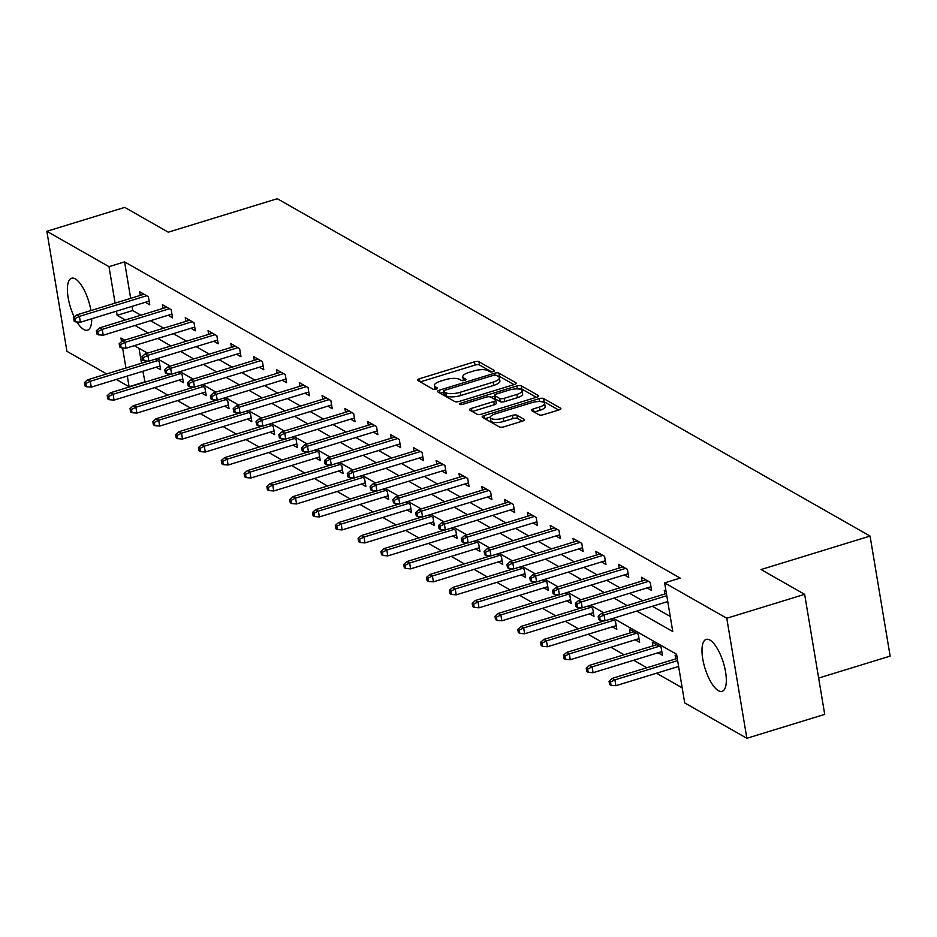 <?xml version="1.0" encoding="UTF-8"?>
<svg xmlns="http://www.w3.org/2000/svg" width="937" height="937" viewBox="0 0 937 937"><rect width="100%" height="100%" fill="white"/><g stroke="black" fill="none" stroke-linecap="round" stroke-linejoin="round"><path stroke-width="1.41" d="M493.061 371.649A2.389 0.785 -9.5 0 0 494.42 370.677A2.389 0.785 -9.5 0 0 494.197 370.42L478.948 361.741A3.42 1.124 -9.5 0 0 474.462 361.858L419.436 378.759A3.42 1.124 -9.5 0 0 417.492 380.141A3.42 1.124 -9.5 0 0 417.808 380.516L433.058 389.195A2.389 0.785 -9.5 0 0 436.209 389.101A2.389 0.785 -9.5 0 0 437.556 388.141A2.389 0.785 -9.5 0 0 437.345 387.883L435.365 386.758A10.939 3.596 -9.5 0 1 434.358 385.552A10.939 3.596 -9.5 0 1 440.554 381.136L445.145 379.731A10.939 3.596 -9.5 0 1 459.517 379.344L461.484 380.457A2.389 0.785 -9.5 0 0 464.635 380.375A2.389 0.785 -9.5 0 0 465.994 379.415A2.389 0.785 -9.5 0 0 465.771 379.145L463.792 378.021A10.939 3.596 -9.5 0 1 462.784 376.826A10.939 3.596 -9.5 0 1 468.98 372.411L473.572 371.005A10.939 3.596 -9.5 0 1 487.943 370.607L489.922 371.731A2.389 0.785 -9.5 0 0 493.061 371.649M718.386 690.674A27.173 9.616 72.9 0 1 703.687 663.501A27.173 9.616 72.9 0 1 706.182 639.397A27.173 9.616 72.9 0 1 709.918 640.065A27.173 9.616 72.9 0 1 724.617 667.226A27.173 9.616 72.9 0 1 722.122 691.342A27.173 9.616 72.9 0 1 718.386 690.674M91.721 318.756A27.173 9.616 72.9 0 1 87.528 330.187A27.173 9.616 72.9 0 1 83.791 329.519A27.173 9.616 72.9 0 1 76.939 321.965M74.292 317.104A27.173 9.616 72.9 0 1 71.587 278.242A27.173 9.616 72.9 0 1 75.323 278.91A27.173 9.616 72.9 0 1 90.936 310.557M538.998 414.798A3.42 1.124 -9.5 0 0 543.483 414.669L558.92 409.937A3.42 1.124 -9.5 0 0 560.865 408.555A3.42 1.124 -9.5 0 0 560.549 408.181L543.612 398.541A3.42 1.124 -9.5 0 0 539.115 398.658L484.089 415.559A3.42 1.124 -9.5 0 0 482.157 416.942A3.42 1.124 -9.5 0 0 482.473 417.305L499.409 426.944A3.42 1.124 -9.5 0 0 503.895 426.827L522.541 421.1A3.42 1.124 -9.5 0 0 524.486 419.717A3.42 1.124 -9.5 0 0 524.17 419.343L516.919 415.22A3.42 1.124 -9.5 0 0 512.422 415.349L503.181 418.183A9.147 3.01 -9.5 0 1 490.32 417.504A9.147 3.01 -9.5 0 1 495.497 413.814L531.724 402.687A9.147 3.01 -9.5 0 1 544.584 403.367A9.147 3.01 -9.5 0 1 539.407 407.056L533.364 408.919A3.42 1.124 -9.5 0 0 531.431 410.289A3.42 1.124 -9.5 0 0 531.747 410.664L538.998 414.798M106.666 373.945L66.937 351.328L46.85 231.298L124.715 207.382L168.285 232.189L277.282 198.714L870.063 536.069L761.055 569.544L804.637 594.339L726.772 618.244L746.859 738.286L684.713 702.914L676.573 654.249L613.337 618.268M46.85 231.298L108.997 266.658L115.099 303.131M636.785 611.065L672.778 631.538L664.626 582.884L680.203 578.094L124.562 261.88L108.997 266.658M664.626 582.884L726.772 618.244M514.284 384.533A3.42 1.124 -9.5 0 0 516.228 383.151A3.42 1.124 -9.5 0 0 515.912 382.776L498.976 373.137A3.42 1.124 -9.5 0 0 494.478 373.254L439.453 390.155A3.42 1.124 -9.5 0 0 437.52 391.537A3.42 1.124 -9.5 0 0 437.837 391.912L454.773 401.551A3.42 1.124 -9.5 0 0 459.259 401.423L514.284 384.533M521.288 385.833L538.225 395.473A3.42 1.124 -9.5 0 1 538.541 395.847A3.42 1.124 -9.5 0 1 536.608 397.229L481.583 414.131A3.42 1.124 -9.5 0 1 477.085 414.248L469.835 410.125A3.42 1.124 -9.5 0 1 469.519 409.75A3.42 1.124 -9.5 0 1 471.463 408.368L493.776 401.516A3.42 1.124 -9.5 0 0 495.708 400.134A3.42 1.124 -9.5 0 0 495.392 399.759L490.59 397.019A3.42 1.124 -9.5 0 0 486.092 397.147L462.866 404.28A2.389 0.785 -9.5 0 1 459.505 404.105A2.389 0.785 -9.5 0 1 460.852 403.133L516.802 385.962A3.42 1.124 -9.5 0 1 521.288 385.833L521.827 389.078L536.315 397.323M818.645 678.06L890.15 656.111L870.063 536.069M124.562 261.88L130.665 298.353M132.012 306.387L132.714 310.545L140.89 315.195M150.529 320.688L163.706 328.184M173.345 333.666L186.51 341.162M196.149 346.655L209.326 354.151M218.965 359.632L232.13 367.128M241.769 372.61L254.946 380.106M264.585 385.599L277.75 393.095M287.39 398.576L300.566 406.072M310.206 411.554L323.37 419.05M333.022 424.543L346.186 432.039M355.826 437.52L369.002 445.016M378.642 450.498L391.807 457.994M401.446 463.487L414.622 470.983M424.262 476.464L437.427 483.96M447.066 489.442L460.243 496.938M469.882 502.431L483.047 509.927M492.686 515.409L505.863 522.905M515.502 528.398L528.667 535.894M538.307 541.375L551.483 548.871M561.122 554.353L574.287 561.849M583.927 567.342L597.103 574.838M606.743 580.319L619.907 587.815M629.547 593.297L642.723 600.793M652.363 606.286L670.248 616.464M145.317 302.3L149.744 304.83L148.386 296.713L139.613 291.723L140.234 295.413M168.121 315.289L172.56 317.807L171.202 309.702L162.429 304.701L163.038 308.402M190.937 328.266L195.364 330.796L194.006 322.679L185.233 317.69L185.854 321.379M213.741 341.244L218.18 343.774L216.822 335.657L208.049 330.667L208.658 334.368M236.557 354.233L240.985 356.751L239.626 348.646L230.853 343.645L231.474 347.346M259.362 367.21L263.801 369.74L262.442 361.623L253.669 356.634L254.278 360.323M282.178 380.199L286.605 382.718L285.246 374.601L276.474 369.611L277.094 373.313M304.982 393.177L309.421 395.695L308.062 387.59L299.29 382.601L299.91 386.29M327.798 406.154L332.225 408.684L330.866 400.567L322.094 395.578L322.715 399.267M350.602 419.144L355.041 421.662L353.682 413.557L344.91 408.555L345.53 412.257M373.418 432.121L377.845 434.639L376.487 426.534L367.714 421.545L368.335 425.234M396.222 445.098L400.661 447.628L399.303 439.512L390.53 434.522L391.151 438.211M419.038 458.088L423.465 460.606L422.107 452.501L413.334 447.499L413.955 451.201M441.842 471.065L446.281 473.583L444.923 465.478L436.15 460.489L436.771 464.178M464.658 484.042L469.086 486.572L467.727 478.456L458.954 473.466L459.575 477.156M487.463 497.032L491.902 499.55L490.543 491.445L481.77 486.444L482.391 490.145M510.278 510.009L514.706 512.539L513.347 504.422L504.574 499.433L505.195 503.122M533.083 522.987L537.522 525.516L536.163 517.4L527.39 512.41L528.011 516.111M555.899 535.976L560.326 538.494L558.967 530.389L550.195 525.388L550.815 529.089M578.703 548.953L583.142 551.483L581.783 543.366L573.011 538.377L573.631 542.066M601.519 561.942L605.946 564.461L604.599 556.344L595.815 551.354L596.436 555.055M624.323 574.92L628.762 577.438L627.403 569.333L618.631 564.343L619.252 568.033M647.139 587.897L651.566 590.427L650.219 582.31L641.447 577.321L642.056 581.01M664.872 593.999L664.251 590.298L666.043 591.317M142.869 371.275L145.048 382.144M154.687 387.625L167.864 395.121M177.503 400.614L190.668 408.11M200.307 413.592L213.484 421.088M223.123 426.569L236.288 434.065M245.927 439.558L259.104 447.054M268.743 452.536L281.908 460.032M291.548 465.513L304.724 473.009M314.363 478.502L327.528 485.998M337.168 491.48L350.344 498.976M359.984 504.469L373.16 511.965M382.8 517.447L395.964 524.943M405.604 530.424L418.78 537.92M428.42 543.413L441.585 550.909M451.224 556.391L464.401 563.887M474.04 569.368L487.205 576.864M496.844 582.357L510.021 589.853M519.66 595.335L532.825 602.831M542.464 608.312L555.641 615.808M565.28 621.301L578.445 628.797M588.085 634.279L601.261 641.775M610.901 647.256L624.065 654.752M633.705 660.245L646.881 667.741M656.521 673.223L682.195 687.84M139.027 348.33L141.522 363.24M156.174 367.187L160.602 369.717L159.243 361.6L155.109 359.246M178.979 380.176L183.418 382.694L182.059 374.589L177.925 372.235M201.795 393.153L206.222 395.672L204.863 387.567L200.729 385.212M224.599 406.131L229.038 408.661L227.679 400.544L223.545 398.19M247.415 419.12L251.842 421.638L250.484 413.533L246.361 411.179M270.219 432.098L274.658 434.616L273.299 426.511L269.165 424.156M293.035 445.075L297.462 447.605L296.104 439.488L291.981 437.146M315.839 458.064L320.278 460.582L318.92 452.477L314.785 450.123M338.655 471.042L343.083 473.572L341.724 465.455L337.601 463.101M361.459 484.019L365.898 486.549L364.54 478.432L360.405 476.09M384.275 497.008L388.703 499.526L387.344 491.421L383.221 489.067M407.08 509.986L411.519 512.516L410.16 504.399L406.026 502.045M429.896 522.975L434.323 525.493L432.964 517.376L428.841 515.034M452.7 535.952L457.139 538.47L455.78 530.365L451.646 528.011M475.516 548.93L479.943 551.46L478.584 543.343L474.462 540.989M498.32 561.919L502.759 564.437L501.4 556.332L497.266 553.978M521.136 574.896L525.563 577.415L524.216 569.309L520.082 566.955M543.94 587.874L548.379 590.404L547.021 582.287L542.886 579.933M566.756 600.863L571.183 603.381L569.837 595.276L565.702 592.922M589.56 613.84L593.999 616.359L592.641 608.254L588.506 605.899M612.376 626.818L616.804 629.348L615.457 621.231L611.322 618.888M635.181 639.807L639.62 642.325L638.261 634.22L629.488 629.219L630.109 632.92M657.997 652.784L662.436 655.303L661.077 647.198L652.304 642.208L652.913 645.898M675.729 658.875L675.108 655.186L676.901 656.205M804.637 594.339L824.724 714.381L746.859 738.286M144.649 381.921L129.083 386.7L116.305 379.426M124.68 340.166L120.932 338.034L121.541 341.63M122.595 347.932L125.956 368.018M127.303 376.053L129.083 386.7M603.697 612.775L590.521 605.279M580.881 599.797L567.717 592.301M558.077 586.82L544.901 579.324M535.261 573.831L522.096 566.335M512.457 560.853L499.28 553.357M489.641 547.864L476.476 540.38M466.837 534.886L453.66 527.39M444.021 521.909L430.856 514.413M421.217 508.92L408.04 501.424M398.401 495.942L385.236 488.446M375.596 482.965L362.42 475.469M352.78 469.976L339.616 462.48M329.976 456.998L316.8 449.502M307.16 444.021L293.995 436.525M284.356 431.032L271.18 423.536M261.54 418.054L248.375 410.558M238.736 405.077L225.559 397.581M215.92 392.088L202.755 384.592M193.116 379.11L179.939 371.614M170.3 366.133L157.135 358.637M147.496 353.144L134.319 345.648M116.446 311.166L117.137 315.324L125.324 319.985M134.963 325.467L148.128 332.963M157.767 338.444L170.944 345.94M180.583 351.434L193.748 358.93M203.388 364.411L216.564 371.907M226.204 377.388L239.368 384.884M249.008 390.378L262.184 397.874M271.824 403.355L284.989 410.851M294.628 416.344L307.804 423.84M317.444 429.322L330.609 436.818M340.26 442.299L353.425 449.795M363.064 455.288L376.241 462.784M385.88 468.266L399.045 475.762M408.684 481.243L421.861 488.739M431.5 494.232L444.665 501.728M454.304 507.21L467.481 514.706M477.12 520.187L490.285 527.683M499.925 533.176L513.101 540.672M522.741 546.154L535.905 553.65M545.545 559.131L558.721 566.627M568.361 572.12L581.526 579.616M591.165 585.098L604.342 592.594M613.981 598.087L627.146 605.571M132.714 310.545L117.137 315.324M462.784 376.826L463.335 380.071A10.939 3.596 -9.5 0 0 463.557 380.609M434.358 385.552L434.897 388.796A10.939 3.596 -9.5 0 0 435.131 389.347M491.679 371.919L479.498 364.985A3.42 1.124 -9.5 0 0 475 365.102L420.268 381.909M443.646 392.275L440.285 393.306M513.991 384.615L499.515 376.381A3.42 1.124 -9.5 0 0 497.559 376.077M496.27 375.35A2.389 0.785 -9.5 0 0 493.131 375.432L444.829 390.26A2.389 0.785 -9.5 0 0 443.47 391.233A2.389 0.785 -9.5 0 0 443.693 391.49L445.766 392.673A10.939 3.596 -9.5 0 0 460.149 392.287L493.167 382.144A10.939 3.596 -9.5 0 0 499.362 377.728A10.939 3.596 -9.5 0 0 498.355 376.533L496.27 375.35M444.138 394.149A2.389 0.785 -9.5 0 0 444.009 394.477A2.389 0.785 -9.5 0 0 444.232 394.735L443.693 391.49M499.362 377.728L499.901 380.972A10.939 3.596 -9.5 0 1 493.705 385.388L460.688 395.531A10.939 3.596 -9.5 0 1 446.317 395.918L444.232 394.735M472.295 411.519L494.314 404.761A3.42 1.124 -9.5 0 0 496.259 403.378L495.708 400.134M491.035 397.276L494.689 396.152M516.931 394.407A9.147 3.01 -9.5 0 0 522.108 390.706A9.147 3.01 -9.5 0 0 509.259 390.038L496.493 393.95A3.42 1.124 -9.5 0 0 494.549 395.332A3.42 1.124 -9.5 0 0 494.865 395.707L499.679 398.448A3.42 1.124 -9.5 0 0 504.165 398.319L516.931 394.407L517.47 397.651A9.147 3.01 -9.5 0 0 522.659 393.95L522.108 390.706M495.275 398.12A3.42 1.124 -9.5 0 0 495.099 398.576A3.42 1.124 -9.5 0 0 495.415 398.951L494.865 395.707M517.47 397.651L504.715 401.563A3.42 1.124 -9.5 0 1 500.217 401.692L495.415 398.951M521.827 389.078A3.42 1.124 -9.5 0 0 518.325 388.96M544.584 403.367L545.123 406.611A9.147 3.01 -9.5 0 1 539.946 410.301L534.207 412.069M490.32 417.504L490.859 420.748A9.147 3.01 -9.5 0 0 503.719 421.427L503.181 418.183M522.249 421.193L517.458 418.464A3.42 1.124 -9.5 0 0 512.972 418.593L503.719 421.427M490.344 417.047L484.921 418.71M558.628 410.019L544.151 401.786A3.42 1.124 -9.5 0 0 540.86 401.622M84.4 382.659L84.939 385.903L86.403 386.735L85.864 383.491L84.4 382.659L87.645 379.79L90.28 381.277L91.252 387.122L159.981 366.016M85.864 383.491L90.28 381.277L157.533 360.628M87.645 379.79L148.362 361.143M91.252 387.122L86.403 386.735M75.007 318.603L73.543 317.772L74.082 321.016L75.546 321.848L75.007 318.603L79.422 316.401L76.787 314.902L144.052 294.241M146.676 295.741L79.422 316.401L80.395 322.234L149.124 301.128M75.546 321.848L80.395 322.234M76.787 314.902L73.543 317.772M107.205 395.637L107.755 398.881L109.219 399.712L108.669 396.468L107.205 395.637L110.461 392.767L113.084 394.266L114.068 400.099L182.797 379.005M108.669 396.468L113.084 394.266L180.349 373.617M110.461 392.767L171.166 374.121M114.068 400.099L109.219 399.712M130.02 408.626L130.559 411.87L132.023 412.702L131.485 409.457L130.02 408.626L133.265 405.744L135.9 407.244L136.872 413.088L205.601 391.982M131.485 409.457L135.9 407.244L203.153 386.594M133.265 405.744L193.982 387.11M136.872 413.088L132.023 412.702M97.811 331.581L96.347 330.749L96.898 333.994L98.362 334.825L97.811 331.581L102.227 329.379L99.603 327.88L166.856 307.231M169.492 308.73L102.227 329.379L103.211 335.223L171.94 314.118M98.362 334.825L103.211 335.223M99.603 327.88L96.347 330.749M120.627 344.57L119.163 343.738L119.702 346.983L121.166 347.814L120.627 344.57L125.043 342.356L122.407 340.857L189.672 320.208M192.296 321.707L125.043 342.356L126.015 348.201L194.744 327.095M121.166 347.814L126.015 348.201M122.407 340.857L119.163 343.738M152.825 421.603L153.375 424.848L154.839 425.679L154.289 422.435L152.825 421.603L156.081 418.734L158.704 420.221L159.688 426.066L228.417 404.96M154.289 422.435L158.704 420.221L225.969 399.572M156.081 418.734L216.787 400.087M159.688 426.066L154.839 425.679M175.641 434.581L176.179 437.825L177.643 438.657L177.105 435.412L175.641 434.581L178.885 431.711L181.52 433.21L182.492 439.043L251.221 417.949M177.105 435.412L181.52 433.21L248.773 412.561M178.885 431.711L239.603 413.065M182.492 439.043L177.643 438.657M198.445 447.57L198.995 450.814L200.459 451.646L199.909 448.401L198.445 447.57L201.701 444.688L204.325 446.188L205.308 452.032L274.037 430.926M199.909 448.401L204.325 446.188L271.589 425.539M201.701 444.688L262.407 426.054M205.308 452.032L200.459 451.646M143.431 357.547L141.967 356.716L142.518 359.96L143.982 360.792L143.431 357.547L147.847 355.346L145.223 353.846L212.476 333.197M215.112 334.685L147.847 355.346L148.831 361.178L217.56 340.072M143.982 360.792L148.831 361.178M145.223 353.846L141.967 356.716M166.247 370.525L164.783 369.693L165.322 372.938L166.786 373.769L166.247 370.525L170.663 368.323L168.028 366.824L235.292 346.175M237.916 347.674L170.663 368.323L171.635 374.168L240.364 353.062M166.786 373.769L171.635 374.168M168.028 366.824L164.783 369.693M189.051 383.514L187.587 382.683L188.138 385.927L189.602 386.758L189.051 383.514L193.467 381.3L190.843 379.801L258.097 359.152M260.732 360.651L193.467 381.3L194.451 387.145L263.18 366.039M189.602 386.758L194.451 387.145M190.843 379.801L187.587 382.683M221.261 460.547L221.8 463.792L223.264 464.623L222.725 461.379L221.261 460.547L224.505 457.678L227.141 459.177L228.113 465.01L296.842 443.904M222.725 461.379L227.141 459.177L294.394 438.516M224.505 457.678L285.223 439.031M228.113 465.01L223.264 464.623M211.867 396.492L210.403 395.66L210.942 398.904L212.406 399.736L211.867 396.492L216.283 394.29L213.648 392.79L280.913 372.141M283.536 373.629L216.283 394.29L217.255 400.122L285.984 379.028M212.406 399.736L217.255 400.122M213.648 392.79L210.403 395.66M244.077 473.525L244.616 476.769L246.08 477.601L245.529 474.356L244.077 473.525L247.321 470.655L249.945 472.154L250.929 477.987L319.658 456.893M245.529 474.356L249.945 472.154L317.21 451.505M247.321 470.655L308.027 452.009M250.929 477.987L246.08 477.601M234.672 409.481L233.208 408.649L233.758 411.893L235.222 412.725L234.672 409.481L239.087 407.267L236.464 405.768L303.717 385.119M306.352 386.618L239.087 407.267L240.071 413.112L308.8 392.006M235.222 412.725L240.071 413.112M236.464 405.768L233.208 408.649M266.881 486.514L267.42 489.758L268.884 490.59L268.345 487.345L266.881 486.514L270.125 483.633L272.761 485.132L273.733 490.976L342.462 469.87M268.345 487.345L272.761 485.132L340.026 464.483M270.125 483.633L330.843 464.998M273.733 490.976L268.884 490.59M257.488 422.458L256.024 421.627L256.562 424.871L258.026 425.703L257.488 422.458L261.903 420.244L259.268 418.757L326.533 398.096M329.156 399.595L261.903 420.244L262.875 426.089L331.604 404.983M258.026 425.703L262.875 426.089M259.268 418.757L256.024 421.627M289.697 499.491L290.236 502.736L291.7 503.567L291.149 500.323L289.697 499.491L292.941 496.622L295.565 498.121L296.549 503.954L365.278 482.848M291.149 500.323L295.565 498.121L362.83 477.46M292.941 496.622L353.647 477.975M296.549 503.954L291.7 503.567M280.292 435.436L278.839 434.604L279.378 437.848L280.842 438.68L280.292 435.436L284.707 433.234L282.084 431.734L349.337 411.085M351.972 412.585L284.707 433.234L285.691 439.066L354.42 417.972M280.842 438.68L285.691 439.066M282.084 431.734L278.839 434.604M312.501 512.469L313.04 515.713L314.504 516.545L313.965 513.3L312.501 512.469L315.746 509.599L318.381 511.098L319.353 516.943L388.082 495.837M313.965 513.3L318.381 511.098L385.646 490.449M315.746 509.599L376.463 490.965M319.353 516.943L314.504 516.545M303.108 448.425L301.644 447.593L302.182 450.838L303.647 451.669L303.108 448.425L307.523 446.211L304.888 444.712L372.153 424.063M374.788 425.562L307.523 446.211L308.496 452.056L377.224 430.95M303.647 451.669L308.496 452.056M304.888 444.712L301.644 447.593M335.317 525.458L335.856 528.702L337.32 529.534L336.77 526.289L335.317 525.458L338.562 522.577L341.197 524.076L342.169 529.92L410.898 508.814M336.77 526.289L341.197 524.076L408.45 503.427M338.562 522.577L399.267 503.942M342.169 529.92L337.32 529.534M325.912 461.402L324.46 460.571L324.998 463.815L326.463 464.647L325.912 461.402L330.328 459.189L327.704 457.701L394.957 437.04M397.593 438.539L330.328 459.189L331.311 465.033L400.04 443.927M326.463 464.647L331.311 465.033M327.704 457.701L324.46 460.571M358.121 538.435L358.66 541.68L360.124 542.511L359.585 539.267L358.121 538.435L361.366 535.566L364.001 537.065L364.973 542.898L433.714 521.804M359.585 539.267L364.001 537.065L431.266 516.404M361.366 535.566L422.083 516.919M364.973 542.898L360.124 542.511M348.728 474.38L347.264 473.548L347.803 476.792L349.267 477.624L348.728 474.38L353.144 472.178L350.508 470.679L417.773 450.029M420.408 451.529L353.144 472.178L354.116 478.011L422.845 456.916M349.267 477.624L354.116 478.011M350.508 470.679L347.264 473.548M380.937 551.413L381.476 554.657L382.94 555.5L382.39 552.256L380.937 551.413L384.182 548.543L386.817 550.042L387.789 555.887L456.518 534.781M382.39 552.256L386.817 550.042L454.07 529.393M384.182 548.543L444.888 529.909M387.789 555.887L382.94 555.5M371.532 487.369L370.08 486.537L370.619 489.782L372.083 490.613L371.532 487.369L375.96 485.155L373.324 483.656L440.577 463.007M443.213 464.506L375.96 485.155L376.932 491L445.661 469.894M372.083 490.613L376.932 491M373.324 483.656L370.08 486.537M403.742 564.402L404.292 567.646L405.744 568.478L405.206 565.234L403.742 564.402L406.986 561.521L409.621 563.02L410.605 568.864L479.334 547.758M405.206 565.234L409.621 563.02L476.886 542.371M406.986 561.521L467.704 542.886M410.605 568.864L405.744 568.478M394.348 500.346L392.884 499.515L393.423 502.759L394.887 503.591L394.348 500.346L398.764 498.144L396.128 496.645L463.393 475.984M466.029 477.483L398.764 498.144L399.736 503.977L468.477 482.871M394.887 503.591L399.736 503.977M396.128 496.645L392.884 499.515M426.558 577.379L427.096 580.624L428.56 581.455L428.022 578.211L426.558 577.379L429.802 574.51L432.437 576.009L433.409 581.842L502.138 560.748M428.022 578.211L432.437 576.009L499.69 555.36M429.802 574.51L490.508 555.864M433.409 581.842L428.56 581.455M417.152 513.324L415.7 512.492L416.239 515.737L417.703 516.568L417.152 513.324L421.58 511.122L418.944 509.623L486.198 488.973M488.833 490.473L421.58 511.122L422.552 516.955L491.281 495.86M417.703 516.568L422.552 516.955M418.944 509.623L415.7 512.492M449.362 590.369L449.912 593.613L451.365 594.445L450.826 591.2L449.362 590.369L452.606 587.487L455.241 588.986L456.225 594.831L524.954 573.725M450.826 591.2L455.241 588.986L522.506 568.337M452.606 587.487L513.324 568.853M456.225 594.831L451.365 594.445M439.968 526.313L438.504 525.481L439.055 528.726L440.507 529.557L439.968 526.313L444.384 524.099L441.749 522.6L509.014 501.951M511.649 503.45L444.384 524.099L445.356 529.944L514.097 508.838M440.507 529.557L445.356 529.944M441.749 522.6L438.504 525.481M472.178 603.346L472.716 606.59L474.181 607.422L473.642 604.178L472.178 603.346L475.422 600.476L478.057 601.964L479.03 607.808L547.758 586.703M473.642 604.178L478.057 601.964L545.311 581.315M475.422 600.476L536.128 581.83M479.03 607.808L474.181 607.422M462.784 539.29L461.32 538.459L461.859 541.703L463.323 542.535L462.784 539.29L467.2 537.088L464.565 535.589L531.818 514.94M534.453 516.428L467.2 537.088L468.172 542.921L536.901 521.815M463.323 542.535L468.172 542.921M464.565 535.589L461.32 538.459M494.982 616.323L495.532 619.568L496.985 620.399L496.446 617.155L494.982 616.323L498.226 613.454L500.862 614.953L501.845 620.786L570.574 599.692M496.446 617.155L500.862 614.953L568.127 594.304M498.226 613.454L558.944 594.808M501.845 620.786L496.985 620.399M485.589 552.268L484.124 551.436L484.675 554.681L486.127 555.512L485.589 552.268L490.004 550.066L487.369 548.567L554.634 527.918M557.269 529.417L490.004 550.066L490.988 555.91L559.717 534.804M486.127 555.512L490.988 555.91M487.369 548.567L484.124 551.436M517.798 629.313L518.337 632.557L519.801 633.389L519.262 630.144L517.798 629.313L521.042 626.431L523.678 627.931L524.65 633.775L593.379 612.669M519.262 630.144L523.678 627.931L590.931 607.281M521.042 626.431L581.748 607.797M524.65 633.775L519.801 633.389M508.404 565.257L506.94 564.425L507.479 567.67L508.943 568.501L508.404 565.257L512.82 563.043L510.185 561.544L577.438 540.895M580.073 542.394L512.82 563.043L513.792 568.888L582.521 547.782M508.943 568.501L513.792 568.888M510.185 561.544L506.94 564.425M540.602 642.29L541.153 645.534L542.605 646.366L542.066 643.122L540.602 642.29L543.847 639.421L546.482 640.908L547.466 646.753L616.195 625.647M542.066 643.122L546.482 640.908L613.747 620.259M543.847 639.421L604.564 620.774M547.466 646.753L542.605 646.366M531.209 578.234L529.745 577.403L530.295 580.647L531.747 581.479L531.209 578.234L535.624 576.032L532.989 574.533L600.254 553.884M602.889 555.372L535.624 576.032L536.608 581.865L605.337 560.771M531.747 581.479L536.608 581.865M532.989 574.533L529.745 577.403M563.418 655.268L563.957 658.512L565.421 659.343L564.882 656.099L563.418 655.268L566.662 652.398L569.298 653.897L570.27 659.73L638.999 638.636M564.882 656.099L569.298 653.897L636.551 633.248M566.662 652.398L633.927 631.749M570.27 659.73L565.421 659.343M554.025 591.224L552.561 590.38L553.099 593.625L554.563 594.468L554.025 591.224L558.44 589.01L555.805 587.511L623.07 566.862M625.693 568.361L558.44 589.01L559.412 594.854L628.141 573.749M554.563 594.468L559.412 594.854M555.805 587.511L552.561 590.38M586.222 668.257L586.773 671.501L588.237 672.333L587.686 669.088L586.222 668.257L589.478 665.375L592.102 666.875L593.086 672.719L661.815 651.613M587.686 669.088L592.102 666.875L659.367 646.225M589.478 665.375L656.732 644.726M593.086 672.719L588.237 672.333M576.829 604.201L575.365 603.369L575.915 606.614L577.368 607.445L576.829 604.201L581.245 601.987L578.609 600.488L645.874 579.839M648.509 581.338L581.245 601.987L582.228 607.832L650.957 586.726M577.368 607.445L582.228 607.832M578.609 600.488L575.365 603.369M609.038 681.234L609.577 684.478L611.041 685.31L610.502 682.066L609.038 681.234L612.283 678.365L614.918 679.864L615.89 685.697L678.611 666.441M610.502 682.066L614.918 679.864L677.638 660.597M612.283 678.365L677.264 658.406M615.89 685.697L611.041 685.31M599.645 617.178L598.181 616.347L598.72 619.591L600.184 620.423L599.645 617.178L604.06 614.977L601.425 613.477L666.406 593.519M666.781 595.721L604.06 614.977L605.033 620.809L667.753 601.554M600.184 620.423L605.033 620.809M601.425 613.477L598.181 616.347M494.303 371.005L494.197 370.42M465.865 379.731L465.771 379.145M464.213 380.492L463.792 378.021M435.775 389.218L435.365 386.758M419.928 381.722L419.436 378.759M475 365.102L474.462 361.858M479.498 364.985L478.948 361.741M439.945 393.107L439.453 390.155M494.795 375.14L494.478 373.254M499.515 376.381L498.976 373.137M516.041 383.608L515.912 382.776M446.317 395.918L445.766 392.673M460.688 395.531L460.149 392.287M493.705 385.388L493.167 382.144M538.365 396.304L538.225 395.473M471.955 411.331L471.463 408.368M494.314 404.761L493.776 401.516M461.098 404.573L460.852 403.133M517.294 388.902L516.802 385.962M500.217 401.692L499.679 398.448M504.715 401.563L504.165 398.319M533.856 411.87L533.364 408.919M539.946 410.301L539.407 407.056M512.972 418.593L512.422 415.349M517.458 418.464L516.919 415.22M524.31 420.174L524.17 419.343M484.581 418.511L484.089 415.559M539.595 401.551L539.115 398.658M544.151 401.786L543.612 398.541M560.677 409.012L560.549 408.181M444.009 394.477L443.47 391.233M495.099 398.576L494.549 395.332"/></g></svg>
